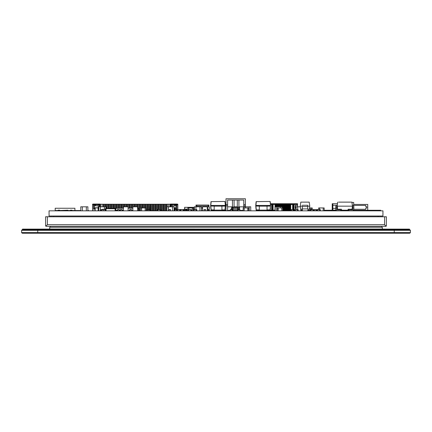 <?xml version="1.0" encoding="UTF-8"?>
<svg xmlns="http://www.w3.org/2000/svg" width="432" height="432" viewBox="0 0 432 432"><rect width="100%" height="100%" fill="white"/><g stroke="black" fill="none" stroke-linecap="round" stroke-linejoin="round"><path stroke-width="0.65" d="M46.213 225.806L47.407 224.678L384.593 224.678L385.884 226.292L46.127 226.292L46.213 225.806L45.63 225.806A0.486 0.486 0 0 0 46.116 226.292L46.127 226.292A0.486 0.486 0 0 1 45.63 225.806L45.63 216.767L45.63 225.806M385.787 225.806L386.37 225.806A0.486 0.486 -90 0 1 385.884 226.292A0.486 0.486 0 0 0 386.37 225.806L386.37 216.767L45.63 216.767M390.02 229.684L390.02 229.117L394.249 229.117L394.249 229.684L22.248 229.684L21.6 230.332L394.249 230.332L394.249 229.684L409.752 229.684L410.4 230.332L410.4 232.589L409.752 233.237L22.248 233.237L21.6 232.589L37.751 232.589L37.751 233.237M410.4 232.589L394.249 232.589L394.249 230.332L410.4 230.332M394.249 233.237L394.249 232.589L37.751 232.589L37.751 229.117L390.02 229.117M21.6 230.332L21.6 232.589M382.331 229.117L49.669 229.036L49.669 227.259L382.331 227.259L382.331 229.036L49.669 229.117M270.162 210.26L272.111 210.26M272.743 210.26L273.332 210.26M293.609 210.26L294.619 210.26M313.756 210.26L314.296 210.26M316.235 210.26L316.769 210.26M324.162 210.26L330.599 210.26M347.166 210.26L348.932 210.26M353.29 210.26L380.651 210.26L380.651 210.843M353.662 205.411L365.796 205.411L365.796 206.707L366.768 206.707L366.768 207.997L365.796 207.997L365.796 209.288L353.803 209.288M352.863 209.288L350.293 209.228M367.735 210.26L367.735 204.444L353.662 204.444M348.354 210.26L348.354 209.228M267.613 210.843L267.613 210.357L267.613 210.843M409.433 229.684L409.433 229.117L394.249 229.117M389.372 229.684L389.372 229.117M22.567 229.684L22.567 229.117L37.751 229.117M381.688 227.259L381.688 226.292M50.312 227.259L50.312 226.292M185.544 210.249L186.997 210.249L186.997 209.666L185.544 209.666L185.544 210.827L185.544 209.099L186.997 209.099L186.997 209.585M186.997 210.249L186.997 210.827M185.544 210.389L186.997 210.389M185.544 210.827L185.544 210.551L185.544 210.827M106.196 208.418L106.196 208.742L105.419 208.742L105.737 208.418L105.737 208.742L115.43 208.742L115.43 208.418M114.971 208.418L114.971 208.742L115.749 208.742L115.749 210.843L115.749 208.742L115.43 208.742M201.506 210.535L202.581 210.535L201.506 210.535M207.268 210.535L208.926 210.697L208.926 209.731L208.116 209.731L208.926 209.731L208.926 210.697L208.116 210.697L208.116 209.731L207.268 209.731L208.116 209.731L208.116 210.697L207.268 210.535M352.399 206.642L352.939 206.642L352.399 206.642M351.945 202.441L353.662 202.441L353.662 205.902L353.662 202.441L351.945 202.441M208.116 206.015L208.926 206.015L208.116 206.015L208.116 205.043L208.926 205.043L208.926 206.015L208.926 205.043L196.004 205.043L196.004 206.015L196.814 206.015L196.004 206.015L196.004 205.043L196.004 206.015L196.004 205.043L196.814 205.043L196.814 206.015L208.116 206.015L196.814 206.015L196.814 205.043L196.814 206.015L196.814 205.043L208.116 205.043L208.116 206.015L202.462 206.015M207.268 209.731L208.116 209.731M208.44 206.015L207.646 207.387L207.268 207.387L207.646 207.387L207.646 208.354L207.268 208.354L207.646 208.354L208.44 209.731M202.581 208.354L201.506 208.354L202.581 208.354M202.462 207.387L201.506 207.387L202.462 207.387M338.661 202.127L351.902 202.122L352.469 206.161A0.41 0.41 90 0 1 352.939 206.566A0.41 0.41 90 0 0 352.469 206.161A0.41 0.41 90 0 1 352.939 206.566L352.939 206.566A0.41 0.41 90 0 0 352.469 206.161L352.037 209.228L352.469 206.161L337.127 206.161A0.41 0.41 90 0 0 336.658 206.566L336.658 208.904A1.037 1.037 90 0 0 337.694 209.941L340.664 209.941L340.664 210.843L340.664 209.941L337.694 209.941A1.037 1.037 90 0 1 337.316 209.866A1.037 1.037 90 0 0 337.694 209.941A1.037 1.037 90 0 1 336.658 208.904L336.658 206.566A0.41 0.41 90 0 1 337.127 206.161L352.469 206.161L351.902 202.122L338.661 202.122M300.812 202.122L309.204 202.122L309.771 206.161L307.676 206.161L309.771 206.161L309.344 209.228L307.676 209.228L309.344 209.228L309.771 206.161L309.204 202.122L300.812 202.122L300.245 206.161L302.346 206.161L302.346 210.843L302.346 206.161L300.245 206.161L300.812 210.195L300.245 206.161L300.812 202.122M236.66 206.836L234.722 206.836L234.722 207.29L234.722 206.836L234.074 206.836L236.66 206.836L236.66 207.29L236.66 206.836L237.303 206.836L237.303 207.29L237.303 200.054L237.303 207.29L237.303 200.054L237.303 206.836L236.66 206.836M227.615 210.389L230.207 210.389L227.615 210.389M231.811 207.938L231.811 206.836L227.615 206.836L232.459 206.836L232.459 207.938L232.459 200.054L232.459 206.836L231.811 206.836L231.811 207.938M243.621 206.836L239.566 206.836L239.566 207.938L239.566 206.836L238.918 206.836L243.621 206.836M239.938 210.389L243.2 210.389L239.938 210.389M227.615 200.054L243.761 200.054L243.761 204.579L245.376 204.579L245.376 198.763L245.376 205.87L245.376 204.579L243.761 204.579L243.761 205.87L245.376 205.87L245.376 206.804L245.376 205.87L243.761 205.87L243.761 200.054L243.761 206.804L243.761 200.054L227.615 200.054L232.459 200.054L232.459 207.938L232.459 200.054L227.615 200.054L227.615 204.579L226.001 204.579L226.001 210.713L226.001 198.763L245.376 198.763L226.001 198.763L226.001 210.713L226.001 198.763L226.001 210.227L226.001 198.763L226.001 204.579L227.615 204.579L227.615 205.87L226.001 205.87L227.615 205.87L227.615 210.713L226.001 210.713L229.554 210.713L227.615 210.713L227.615 200.054M243.2 210.713L241.828 210.713L243.2 210.713M237.303 202.154L237.303 204.093L237.303 202.154M229.554 210.389L229.554 210.713L229.554 210.389M241.828 210.389L241.828 210.713L241.828 210.389M234.074 200.054L237.303 200.054L234.074 200.054L234.074 206.998L234.074 200.054M232.459 204.093L232.459 202.154L232.459 204.093M226.001 198.763L226.001 210.227L226.001 198.763M185.544 209.099L184.491 209.099L184.621 210.551L184.491 209.099L184.621 210.551L185.544 210.551L184.621 210.551L185.544 210.551L184.621 210.551L184.648 207.322L184.491 209.099L184.648 207.322L194.027 207.322L194.184 209.099L194.027 207.322L184.648 207.322L184.491 209.099L186.997 209.099M194.141 209.552L194.184 209.099L194.141 209.552M186.997 210.551L187.823 210.551L186.997 210.551M193.315 209.099L194.184 209.099M111.602 208.418L111.143 208.418M111.056 208.418L110.77 208.418M110.651 208.418L110.155 208.418L110.651 208.418M110.695 208.418L110.155 208.418M337.694 210.843A1.939 1.939 -90 0 1 335.756 208.904L335.756 206.566A1.318 1.318 -90 0 1 337.252 205.265L337.559 209.228L337.127 206.161L337.559 209.228L341.485 209.228L341.485 210.195L348.106 210.195L348.106 209.228L352.037 209.228L348.106 209.228L352.037 209.228L348.106 209.228L348.106 210.195L341.485 210.195L341.485 209.228L341.485 210.195L341.485 209.228L337.559 209.228L337.252 205.265A1.318 1.318 -90 0 0 335.756 206.566L335.756 206.566A1.318 1.318 -90 0 1 337.252 205.265A1.318 1.318 -90 0 0 335.756 206.566L335.756 208.904A1.939 1.939 -90 0 0 337.694 210.843A1.939 1.939 -90 0 1 335.756 208.904A1.939 1.939 -90 0 0 337.694 210.843M352.339 205.265A1.318 1.318 -90 0 1 353.84 206.566L353.84 208.904A1.939 1.939 -90 0 1 351.902 210.843A1.939 1.939 -90 0 0 353.84 208.904L353.84 206.566A1.318 1.318 -90 0 0 352.339 205.265M348.932 210.843L348.932 209.941L351.902 209.941A1.037 1.037 90 0 0 352.939 208.904L352.939 206.566L352.939 208.904A1.037 1.037 90 0 1 351.902 209.941A1.037 1.037 90 0 0 352.939 208.904A1.037 1.037 90 0 1 351.902 209.941L348.932 209.941L348.932 210.843M307.676 206.566L302.346 206.566L302.346 208.904L302.346 206.566L307.676 206.566L307.676 208.904L302.346 208.904L302.346 210.843L302.346 208.904L307.676 208.904L307.676 205.254L302.346 205.265L307.676 205.254L307.676 206.566M238.918 206.998L238.918 200.054L238.918 207.938L238.918 206.998L237.303 206.998L238.918 206.998M234.074 207.29L234.074 206.998L232.459 206.998L234.074 206.998L234.074 207.29M232.459 207.592L232.459 207.938L232.459 207.592M226.001 210.227L225.661 210.227L225.661 210.843L225.661 210.227L226.001 210.227M225.661 210.843L225.661 210.227L225.661 210.843M337.694 202.122L337.127 206.161L337.694 202.122M309.204 210.195L309.344 209.228L309.204 210.195L307.676 210.195L309.204 210.195M302.346 210.195L300.812 210.195L300.677 209.228L300.812 210.195L302.346 210.195M302.346 209.228L300.677 209.228L302.346 209.228M105.419 210.843L105.419 208.742L115.749 208.742L115.106 208.742L115.106 210.843L115.106 208.742L106.061 208.742L106.061 210.843L106.061 208.742L105.419 208.742L105.419 210.843M106.196 208.742L114.971 208.742M102.244 209.228L102.244 209.552L102.244 209.228L102.406 209.552L105.419 209.39M102.406 209.228L102.892 209.39M105.149 209.228L105.419 209.228M105.419 210.681L105.149 210.843L105.149 209.552L102.892 209.552M103.054 209.39L104.987 209.228L103.054 209.39M187.823 210.843L187.823 207.938L188.795 207.938L188.795 209.552L188.795 207.938L193.315 207.938L193.315 209.655M192.343 210.827L192.343 207.938L192.343 210.827M277.241 210.843L277.241 207.938L278.213 207.938L278.213 210.843L278.213 207.938L282.733 207.938L282.733 210.843L283.343 210.843L283.343 203.737L283.343 204.061L283.991 204.061L283.991 205.837L283.343 205.837M281.767 210.843L281.767 207.938L281.767 210.843M318.67 209.552L318.67 207.938L319.642 207.938L319.642 209.552L319.642 207.938L324.162 207.938L324.162 210.843M323.195 210.843L323.195 207.938L323.195 210.843M121.176 208.262L123.417 208.246L123.406 204.223L125.021 204.223L125.021 206.804L125.021 204.223L126.635 204.223L126.635 206.804L126.635 204.223L128.25 204.223L128.25 208.246L128.25 204.223L129.865 204.223L129.865 208.246L129.865 204.223L131.479 204.223L131.479 208.246L131.479 204.223L133.094 204.223L133.094 206.804L133.094 204.223L134.708 204.223L134.708 206.804L134.708 204.223L136.323 204.223L136.323 206.804L136.323 204.223L137.938 204.223L137.938 208.262L137.938 204.223L139.552 204.223L139.552 209.228L139.552 204.223L140.524 204.223L140.524 210.843L140.654 207.938L141.62 207.938L141.62 210.843L141.62 207.938L146.146 207.938L146.146 210.843M145.174 210.843L145.174 207.938L145.174 210.843M243.2 210.843L243.2 207.938L244.166 207.938L244.166 210.843L244.166 207.938L248.686 207.938L248.686 210.843M247.72 210.843L247.72 207.938L247.72 210.843M275.206 210.843L275.206 206.804L276.755 206.804L276.755 210.843L276.755 206.804L282.312 206.804L282.312 207.938M280.762 207.938L280.762 206.804L280.762 207.938M98.825 210.843L98.825 206.804L100.375 206.804L100.375 210.843L100.375 206.804L105.932 206.804L105.932 208.418M104.382 209.228L104.382 206.804L104.382 209.228M194.4 209.552L194.4 206.804L195.95 206.804L195.95 209.552L195.95 206.804L201.506 206.804L201.506 210.827M199.957 210.827L199.957 206.804L199.957 210.827M296.125 209.552L296.125 206.804L297.675 206.804L297.675 209.552L297.675 206.804L300.337 206.804M301.682 210.843L301.682 210.195L301.682 210.843M166.919 210.827L166.919 206.804L168.469 206.804L168.469 210.827L168.469 206.804L174.02 206.804L174.02 210.827M172.471 210.827L172.471 206.804L172.471 210.827M80.779 210.843L80.779 206.804L82.328 206.804L82.328 210.843L82.328 206.804L87.885 206.804L87.885 210.843M86.335 210.843L86.335 206.804L86.335 210.843M243.621 207.938L243.621 206.804L245.171 206.804L245.171 207.938L245.171 206.804L250.727 206.804L250.727 210.843M249.178 210.843L249.178 206.804L249.178 210.843M95.186 210.843L95.186 207.938L98.091 207.938L98.091 210.843M231.363 208.937L231.363 207.938L232.708 207.938M239.603 209.552L239.603 207.938L237.848 207.938M312.206 209.552L312.206 207.938L309.523 207.938M209.32 210.827L209.32 206.804L207.981 206.804M202.581 210.827L202.581 206.804L207.268 206.804L207.268 210.827M123.417 210.843L123.417 206.804L128.104 206.804L128.104 210.843M132.851 210.843L132.851 206.804L137.538 206.804L137.538 210.843M224.494 210.843L224.494 210.357M310.208 210.681L310.365 209.552L310.365 210.843L313.114 210.681L313.114 209.714L313.6 209.714L313.6 210.681L313.114 210.843L313.114 209.552L313.6 209.552M310.851 210.681L310.851 209.714L313.114 209.552L310.851 209.552L310.851 210.681M310.365 210.843L310.365 209.714L310.851 209.714L310.365 209.552L313.114 209.552M177.341 209.552L174.598 209.552L174.598 209.066L174.02 209.066M183.638 210.827L180.824 210.827L180.824 209.552L177.061 209.552L176.899 210.681L176.899 209.714L176.899 210.681L176.899 209.714L174.955 209.714L174.955 210.681L174.474 210.681L174.474 209.714L174.955 209.552L174.955 210.827M183.568 210.827L183.568 209.714L183.087 209.714L183.087 210.681L183.087 209.552L180.317 209.552M230.207 210.681L230.369 209.552L231.984 209.552L230.369 209.552L230.369 210.843L230.369 209.552L230.369 210.843L230.207 209.714L232.146 209.714L231.984 210.843L230.207 210.681M168.68 210.681L168.842 209.552L170.456 209.552L168.842 209.552L168.772 210.827L168.842 209.552L168.772 210.827L168.68 209.714L170.618 209.714L170.456 210.843L168.68 210.681M191.435 210.827L188.617 210.827L188.617 209.552L190.879 209.552L188.136 209.552M191.365 210.827L191.365 209.714L190.879 209.714L190.879 210.681L190.879 209.552L188.617 209.714L188.617 210.681L188.136 210.681L187.974 209.714L188.136 210.827M293.101 209.552L291.325 209.714L293.101 209.552L293.101 210.843L293.101 209.714L291.487 209.552L293.263 209.714M291.325 210.681L291.487 209.552L291.325 210.681M102.368 209.552L100.591 209.714L103.189 209.552L101.412 209.714L103.189 209.552L103.189 210.843L103.189 209.714L101.574 209.552L101.574 210.681L101.412 209.714L101.412 210.681L101.412 209.714L101.412 210.681L100.753 210.681L100.591 209.714L100.753 210.843M129.713 210.681L129.875 209.552L131.49 209.552L129.875 209.552L129.875 210.843L129.875 209.552L129.875 210.843L129.713 209.714L131.652 209.714L131.49 210.843L129.713 210.681M120.28 210.681L120.442 209.552L122.056 209.552L120.442 209.552L120.442 210.843L120.442 209.552L120.442 210.843L120.28 209.714L122.218 209.714L122.056 210.843L120.28 210.681M59.708 210.681L59.708 210.195L58.093 210.195L58.093 210.843L57.931 210.519M176.634 210.827L176.634 209.552L178.249 209.552L176.634 209.552L176.564 210.827L176.634 209.552L176.564 210.827L175.025 210.827M180.176 210.681L177.541 210.827L177.541 209.552L177.061 209.714L177.061 210.681L177.541 210.681L177.541 209.714L179.804 209.552L179.804 210.681L179.804 209.714L180.176 209.714L180.338 210.681L180.176 209.714M182.38 209.552L183.994 209.552L182.38 209.552M146.491 210.681L146.605 209.552L147.749 209.552L146.448 209.714L146.491 210.681L146.146 210.681L146.605 210.843L147.636 210.681L147.636 209.714L147.749 210.843L149.807 210.681L149.807 209.714L150.196 209.714L150.212 210.681L150.034 209.552L148.889 209.552M150.147 210.681L149.688 210.843L149.688 209.552L147.749 209.552L148.208 209.714L148.09 210.843L148.208 209.714L150.147 209.714M146.95 209.552L148.549 209.552M174.02 210.681L174.474 210.843L174.474 209.552L174.955 209.552M174.02 209.552L174.474 209.552L174.02 209.714M316.769 210.681L316.931 209.552L317.417 209.552L316.769 209.714L316.931 210.843L316.931 209.552L319.675 209.552L320.161 209.714L320.161 210.681L319.675 210.681L319.675 209.714L319.675 210.843L317.417 210.681L317.417 209.714L320.161 209.552M295.267 209.552L298.01 209.714L298.01 210.681L297.524 210.681L297.524 209.714L297.524 210.843L295.267 210.681L295.267 209.714L297.524 209.552L295.267 209.552L297.524 209.552L295.267 209.552L295.267 210.843L294.781 210.681L294.781 209.714L295.267 209.552L294.619 209.714L295.267 209.552M158.998 209.552L160.612 209.552L158.998 209.552M213.116 210.843L211.432 210.827L211.34 210.357M239.776 209.552L238 209.714L239.776 209.552L239.776 210.843A0.648 0.648 90 0 0 239.798 210.843L239.776 209.714L238.162 209.552L239.938 209.714M238 210.681L238.162 209.552L238 210.681M204.12 210.827L204.12 209.552L205.735 209.552L204.12 209.552L204.05 210.827L204.12 209.552L204.05 210.827L203.958 209.714L205.735 209.552L205.805 210.827M157.21 210.681L157.372 209.552L157.372 210.843L160.115 210.681L160.115 209.714L160.601 209.714L160.601 210.681L160.115 210.843L160.115 209.552L160.601 209.552M157.853 210.681L157.853 209.714L160.115 209.552L157.853 209.552L157.853 210.681M193.304 210.681L193.466 209.552L193.396 210.827L196.209 210.681L196.209 209.714L196.695 209.714L196.695 210.681L196.209 210.681L196.209 209.552L196.695 209.552M193.952 210.681L193.952 209.714L196.209 209.552L193.952 209.552L193.952 210.681M316.769 209.714L319.675 209.552L317.417 209.552L317.417 210.843L316.931 210.843M117.407 210.681L117.569 209.552L119.183 209.552L117.569 209.552L117.569 210.843L117.569 209.552L117.569 210.843L117.407 209.714L119.345 209.714L119.183 210.843L117.407 210.681M101.412 210.681L101.412 209.714M316.073 209.552L314.296 209.714L316.073 209.552L316.073 210.843L316.073 209.714L314.458 209.552L316.235 209.714M314.296 210.681L314.458 209.552L314.296 210.681M210.622 206.086L211.021 209.893L210.622 206.069L214.175 206.086L214.175 210.195M214.175 206.069L210.784 206.069L210.784 205.443L214.175 205.443L214.175 206.145L221.929 206.145L221.929 210.843M221.929 210.13L214.175 210.13L214.175 210.843M214.175 205.432L221.929 205.432L221.929 206.145M255.744 206.086L256.144 209.893L255.744 206.069L259.297 206.086L259.297 210.195M259.297 206.069L255.906 206.069L255.906 205.443L259.297 205.443L259.297 206.145L267.046 206.145L267.046 210.843M267.046 210.13L259.297 210.13L259.297 210.843M259.297 205.432L267.046 205.432L267.046 206.145M313.756 210.681L313.756 209.714M138.494 210.843L138.461 210.195M117.061 210.843L117.061 210.195L116.257 210.195L116.257 210.843M119.486 210.843L119.486 210.195L120.28 210.195M122.715 210.843L122.715 210.195L123.417 210.195M128.369 210.843L128.104 210.195M129.173 210.843L129.173 210.195L129.713 210.195M131.598 210.843L132.403 210.843M132.851 210.195L132.403 210.195L132.403 210.811M231.082 209.552L231.082 209.471A0.648 0.648 90 0 1 231.725 208.823A0.648 0.648 90 0 0 231.082 209.471A0.648 0.648 90 0 1 231.725 208.823L232.934 208.807L231.725 209.147A0.324 0.324 90 0 0 231.401 209.471L231.401 209.552M232.934 209.164L233.064 210.681A0.324 0.324 -90 0 1 232.745 210.395L232.616 209.131L238.831 209.147A0.324 0.324 -90 0 1 239.155 209.471L239.155 209.552M232.616 208.807L232.745 207.581A0.324 0.324 -90 0 1 233.064 207.29A0.324 0.324 90 0 0 232.745 207.581L232.616 209.131L232.616 208.84L232.934 209.131L237.946 209.131L237.946 208.823L238.831 208.823A0.648 0.648 -90 0 1 239.479 209.471L239.479 209.552M240.122 210.843L239.938 210.519M237.946 209.131L237.622 208.807L237.94 208.807L237.811 207.581A0.324 0.324 -90 0 0 237.492 207.29L237.94 208.807M239.155 209.471A0.324 0.324 -90 0 0 238.831 209.147A0.324 0.324 -90 0 1 239.155 209.471L239.479 209.471M72.014 210.843L72.014 210.195L70.4 210.195L70.4 210.519L67.91 210.519L67.91 210.195L59.708 210.519M70.4 210.843L70.4 210.519M67.91 210.843L67.91 210.519M66.296 210.843L66.296 210.519M63.812 210.843L63.812 210.519M62.197 210.843L62.197 210.519M58.093 210.843L58.093 210.519L55.204 210.519L55.204 208.262L74.903 208.262L74.903 210.519L72.014 210.519M183.568 209.552L183.73 210.681L183.73 209.714L183.087 209.552L180.824 209.714L180.824 210.681L180.338 210.827M282.733 210.681L282.733 209.552M191.527 209.714L191.527 210.681L191.527 209.714M188.087 210.827L187.974 209.714L188.071 210.832L211.723 210.843M105.419 209.552L103.189 209.552M101.574 210.843L105.149 210.681L105.419 209.714M176.634 209.552L176.634 210.681L176.99 210.827L176.899 209.714L177.061 210.827M184.064 210.827L184.156 209.714L183.994 210.681L184.156 209.714L183.73 209.714M294.781 210.843L294.781 209.552M213.116 210.357L213.116 210.681L213.278 210.357M298.172 210.681L298.172 209.714M160.612 210.843L160.612 209.552M157.21 209.714L157.853 209.552L157.372 209.714L157.372 210.843M161.519 210.681L160.601 210.681L160.763 209.714L160.774 210.681L161.519 210.681L161.519 204.223L161.519 210.843L162.162 210.843L162.162 210.195L161.519 210.195M193.304 209.714L193.952 209.552L193.466 209.714L193.466 210.827M196.765 210.827L196.857 209.714M307.832 210.843L307.832 210.195M309.447 210.843L309.447 210.519M308.156 210.519L308.156 210.195L308.156 210.519L310.208 210.519M320.323 210.681L320.323 209.714M211.156 210.033L211.07 210.357L214.175 210.357M221.929 210.357L225.029 210.357L225.007 210.006M211.183 210.033L214.175 210.033M221.929 210.033L225.077 209.893L225.32 206.086L225.077 209.893M221.929 206.086L225.477 206.086M210.622 206.069L210.784 205.427L210.622 206.069M225.477 206.069L225.32 205.427L225.477 206.069M210.622 205.427L211.021 201.62L210.622 205.427L211.021 201.62L210.622 205.427L225.477 205.427L225.077 201.62L225.32 205.427M211.021 201.62L224.921 201.474L225.477 205.427M256.279 210.033L256.192 210.357L259.297 210.357M267.046 210.357L270.151 210.357L270.13 210.006M256.306 210.033L259.297 210.033M267.046 210.033L270.2 209.893L270.437 206.086L270.2 209.893M267.046 206.086L270.599 206.086M255.744 206.069L255.906 205.427L255.744 206.069M270.599 206.069L270.437 205.427L270.599 206.069M255.744 205.427L256.144 201.62L255.744 205.427L256.144 201.62L255.744 205.427L270.599 205.427L270.2 201.62L270.437 205.427M256.144 201.62L270.038 201.474L270.599 205.427M117.256 208.246L113.562 208.246M128.795 208.246L132.851 208.246L128.795 208.246M120.82 208.262L117.536 208.246M109.393 208.418L123.417 208.262L123.406 204.223L122.758 204.223L122.758 208.246L122.758 204.223L121.792 204.223L121.792 208.246L121.792 204.223L121.144 204.223L121.144 208.262L121.144 204.223L120.177 204.223L120.177 208.246L120.177 204.223L119.529 204.223L119.529 208.246L119.529 204.223L118.562 204.223L118.562 208.246L118.562 204.223L117.914 204.223L117.914 208.246L117.914 204.223L116.948 204.223L116.948 208.246L116.948 204.223L116.3 204.223L116.3 208.246L116.3 204.223L115.333 204.223L115.333 208.246L115.333 204.223L114.685 204.223L114.685 208.246L114.685 204.223L113.719 204.223L113.719 208.246L113.719 204.223L113.071 204.223L113.071 208.262L113.071 204.223L112.104 204.223L112.104 208.262L112.104 204.223L111.456 204.223L111.456 208.262L111.456 204.223L110.489 204.223L110.489 208.262L110.489 204.223L109.841 204.223L109.841 208.262L109.841 204.223L108.869 204.223L108.869 208.418L108.869 204.223L108.227 204.223L108.227 208.418L108.227 204.223L107.255 204.223L107.255 208.418L107.255 204.223L106.612 204.223L106.612 208.418L106.612 204.223L105.64 204.223L105.64 206.804L105.64 204.223L104.998 204.223L104.998 206.804L104.998 204.223L104.026 204.223L104.026 206.804L104.026 204.223L103.383 204.223L103.383 206.804L103.383 204.223L102.152 204.223L102.152 206.804M137.538 208.262L138.461 208.262L138.461 210.811L137.538 210.811M115.749 210.811L116.257 210.811M117.061 210.811L117.472 210.811M122.153 210.811L122.715 210.811M128.369 210.811L129.173 210.811M237.946 208.84L237.622 208.84L237.492 210.395L232.745 210.395L232.616 209.164L232.745 210.395A0.324 0.324 -90 0 0 233.064 210.681L237.492 210.681A0.324 0.324 90 0 0 237.811 210.395L237.492 210.681M237.94 209.164L237.811 210.395L237.94 209.164L237.622 209.164M232.934 208.807L237.622 208.84L232.934 208.84L233.064 207.29L237.492 207.29M311.71 209.552L311.71 208.904L309.388 208.904M259.297 210.827L256.063 210.843M49.054 210.843L382.941 210.843L382.941 216.022L49.054 216.022L49.054 210.843M235.181 210.843L236.693 210.827M180.668 210.843L187.407 210.843M165.073 210.843L170.219 210.827M324.389 210.843L331.922 210.827M170.532 210.843L174.425 210.827M163.442 210.843L165.073 210.827M175.586 210.843L180.419 210.827M175.273 210.843L175.586 210.827M316.143 210.827L316.861 210.827M174.679 210.843L175.154 210.827M164.754 210.843L164.749 204.223L164.749 210.681L163.777 210.681L164.749 210.681M140.524 210.681L139.552 210.681L140.524 210.681L139.552 210.681L140.524 210.681L140.524 204.223L141.172 204.223L141.172 207.938L141.172 204.223L142.787 204.223L142.787 207.938L142.787 204.223L144.401 204.223L144.401 207.938L144.401 204.223L146.016 204.223L146.016 207.938L146.016 204.223L147.631 204.223L147.631 209.228L147.631 204.223L149.245 204.223L149.245 209.228L149.245 204.223L150.86 204.223L150.86 209.228L150.86 204.223L152.474 204.223L152.474 209.228L152.474 204.223L154.089 204.223L154.089 209.228L154.089 204.223L155.704 204.223L155.704 209.228L155.704 204.223L157.318 204.223L157.318 209.228L157.318 204.223L158.933 204.223L158.933 209.228L158.933 204.223L160.547 204.223L160.547 209.228L160.547 204.223L162.162 204.223L162.162 209.228L162.162 204.223L163.134 204.223L163.134 210.843L163.442 210.827M272.83 210.843L271.431 210.843M271.048 210.843L271.431 210.827M293.171 210.827L294.775 210.827M356.368 210.827L362.853 210.827M337.441 208.386L336.658 208.386M335.756 208.386L332.861 208.386L332.861 205.249L337.252 205.249L332.861 205.249L332.861 203.731L337.468 203.731M337.316 210.805L332.861 210.805L332.861 210.163L336.215 210.163L332.861 210.163L332.861 208.386M340.664 210.163L341.485 210.163M347.166 210.195L347.166 210.805L340.664 210.805M332.861 204.347L332.861 210.163L336.215 210.163M332.861 210.838L331.922 210.838L332.861 210.838L331.922 210.838L332.861 210.838L331.922 210.838L332.861 210.838L331.922 210.838L332.861 210.838L331.922 210.838L332.861 210.838L331.922 210.838L332.861 210.838L331.922 210.838L332.861 210.838L331.922 210.838L332.861 210.838L331.922 210.838L332.861 210.838L331.922 210.838L332.861 210.838L332.861 203.731L332.213 203.731L332.213 210.195L330.599 210.195L330.599 210.827L330.599 210.195M332.213 210.195L332.213 203.731M172.109 204.709L172.109 205.837L174.598 205.837L174.598 204.709L171.628 204.709L171.142 205.837L170.494 205.837M163.134 210.681L162.162 210.681L163.134 210.681L162.162 210.681L163.134 210.681L163.134 204.223L163.777 204.223L163.777 209.228L163.777 204.223L165.391 204.223L165.391 209.228L165.391 204.223L167.006 204.223L167.006 206.804L167.006 204.223L169.852 204.223L169.852 206.804L169.852 204.741A0.68 0.68 -104 0 1 170.527 204.061A0.68 0.68 76 0 0 169.852 204.736M99.247 205.837L99.895 205.837L99.895 204.741L99.895 206.323L100.537 206.323L100.537 204.223L102.152 204.223M170.494 206.804L170.494 204.741L171.628 204.709L170.527 204.709L171.628 204.709L171.142 205.189L171.142 206.804L171.142 205.837M166.363 210.681L165.391 210.681L166.363 210.681L165.391 210.681L166.363 210.681L166.363 204.223L166.363 210.827M156.67 210.681L155.704 210.681L156.67 210.681L155.704 210.681L156.67 210.681L156.67 204.223L156.67 210.843L157.318 210.843M155.056 210.681L154.089 210.681L155.056 210.681L154.089 210.681L155.056 210.681L155.056 204.223L155.056 210.843L155.704 210.843L155.704 210.195L155.056 210.195M153.441 210.681L152.474 210.681L153.441 210.681L152.474 210.681L153.441 210.681L153.441 204.223L153.441 210.843L154.089 210.843L154.089 210.195L153.441 210.195M151.826 210.681L150.86 210.681L151.826 210.681L150.86 210.681L151.826 210.681L151.826 204.223L151.826 210.843L152.474 210.843L152.474 210.195L151.826 210.195M138.91 210.681L138.494 210.681L138.91 210.681L138.494 210.681L138.91 210.681L138.91 204.223L138.91 210.843L139.552 210.843L139.552 210.195L138.91 210.195M168.237 206.804L168.237 204.223M159.905 204.223L159.905 209.552L159.905 204.223M158.285 204.223L158.285 209.552L158.285 204.223M150.212 209.228L150.212 210.195L150.86 210.195L150.86 209.228L150.212 209.228L150.212 204.223L150.034 209.552M148.597 204.223L148.597 209.552L148.597 204.223M146.983 204.223L146.983 209.552L146.983 204.223M145.368 204.223L145.368 207.938L145.368 204.223M143.753 204.223L143.753 207.938L143.753 204.223M142.139 204.223L142.139 207.938L142.139 204.223M137.295 204.223L137.295 206.804L137.295 204.223M135.68 204.223L135.68 206.804L135.68 204.223M134.066 204.223L134.066 206.804L134.066 204.223M132.451 204.223L132.451 208.246L132.451 204.223M130.837 204.223L130.837 208.246L130.837 204.223M129.222 204.223L129.222 208.246L129.222 204.223M127.602 204.223L127.602 206.804L127.602 204.223M125.987 204.223L125.987 206.804L125.987 204.223M124.373 204.223L124.373 206.804L124.373 204.223M98.825 210.195L98.091 210.195L98.091 209.066M99.862 204.709L93.431 204.709M98.28 209.066L98.28 204.709M98.28 205.837L95.791 205.837L95.791 204.709L93.366 204.709M98.761 204.709L99.247 205.189L99.247 206.804M98.825 210.13L98.28 210.195M98.215 207.452L98.377 209.066M172.109 205.837L172.012 206.804M166.919 209.228L166.363 209.228M166.919 210.195L166.363 210.195M177.023 204.709L174.598 204.709L177.277 204.709L176.958 204.709L176.958 204.061L170.527 204.061M172.757 204.709L172.271 204.709M174.593 204.709L174.08 204.709L174.593 204.709M172.757 210.843L172.271 210.843M170.494 206.323L169.852 206.323M100.537 204.741A0.68 0.68 76 0 0 99.862 204.061L93.107 204.061L93.107 204.709M97.632 204.709L98.118 204.709M100.537 206.323L100.537 206.804M164.749 210.195L165.391 210.195L165.391 209.228L164.749 209.228M165.391 210.195L165.391 210.827M163.134 210.195L163.777 210.195L163.777 209.228L163.134 209.228M163.777 210.195L163.777 210.827M162.162 210.195L162.162 209.228L161.519 209.228M160.547 209.552L160.547 209.228L159.905 209.228M158.933 209.552L158.933 209.228L158.285 209.228M157.318 209.558L157.318 209.228L156.67 209.228M157.21 210.195L156.67 210.195M155.704 210.195L155.704 209.228L155.056 209.228M154.089 210.195L154.089 209.228L153.441 209.228M152.474 210.195L152.474 209.228L151.826 209.228M150.212 210.195L150.212 210.843L150.86 210.843L150.86 210.195M149.245 209.552L149.245 209.228L148.597 209.228M147.631 209.552L147.631 209.228L146.983 209.228M139.552 210.195L139.552 209.228L138.91 209.228M93.107 204.223L92.561 204.223L92.561 210.681L95.186 210.681M177.827 209.552L177.827 204.223L177.277 204.223M94.338 207.776L94.338 205.837L98.215 205.837L98.215 207.776L94.338 207.776L94.338 208.418L95.186 208.418M98.091 208.418L98.215 207.776M95.791 205.027L93.528 205.027L93.528 209.228L94.338 208.418L94.338 205.837L94.338 208.418M93.528 205.027L94.338 205.837M172.174 206.804L172.174 205.837L172.174 206.804L172.174 205.837L176.051 205.837L176.051 207.776L174.02 207.776M174.598 209.228L176.861 209.228L176.051 208.418L174.02 208.418L176.051 208.418L176.051 207.776M176.861 209.228L176.861 205.027L176.051 205.837M92.561 204.223L92.561 210.681L92.561 204.223M378.135 216.767L378.135 216.022M53.865 216.767L53.865 216.022M283.343 209.552L283.991 209.552L283.991 210.195L283.343 210.195L283.991 210.195L283.991 210.843L284.958 210.843L284.958 210.195L285.606 210.195L285.606 210.843L286.573 210.843L286.573 210.195L287.221 210.195L287.221 210.843L288.187 210.843L288.187 210.195L288.835 210.195L288.835 210.843L289.802 210.843L289.802 208.143M289.802 204.725L289.802 205.513L289.802 204.725M289.802 209.795L289.802 203.737L289.802 204.061L290.45 204.061L290.45 205.837L289.802 205.837M289.769 204.644L289.769 206.739M293.263 210.681L290.45 210.843L290.45 210.195L289.802 210.195L290.45 210.195L290.45 208.742L289.802 208.732L290.45 208.58L289.802 208.58M290.45 209.552L289.802 209.552M289.802 203.737L290.45 203.737L290.45 204.061M289.802 205.999L290.45 205.837M290.45 205.999L290.45 208.58M293.598 204.449L292.955 204.449L293.598 204.449L293.598 204.773L292.955 204.773L292.955 204.449L293.598 204.449M293.598 209.99L293.598 204.773M293.263 209.876L293.76 210.357L294.619 210.357M278.014 203.737L297.556 203.737L270.421 203.737L297.556 203.737L297.556 204.417L292.955 204.417L292.955 209.552L292.955 204.773M293.598 210.195L293.263 210.195M275.238 204.644L275.27 206.804L275.27 203.737L275.27 204.061L275.918 204.061L275.918 205.837L275.27 205.837M275.27 204.725L275.27 205.513L275.27 204.725M275.27 203.737L275.918 203.737L275.918 204.061M275.27 205.999L275.918 205.837M275.918 205.999L275.918 206.804M272.122 206.129L272.122 204.449L272.765 204.417L270.491 204.417L271.96 204.417L271.96 210.163L270.167 210.163M268.272 210.357L269.374 210.357L268.245 210.357L268.731 210.357L268.731 210.843M272.765 209.99L272.765 204.449L272.122 204.449L272.122 210.195L272.122 209.876L271.96 210.357L268.731 210.357M272.765 210.195L272.122 210.195L272.765 210.195A0.967 0.967 -76 0 1 272.354 210.827M272.122 208.84L272.122 208.197M288.187 209.552L288.835 209.552L288.835 210.195L288.187 210.195L288.187 208.143M288.187 204.725L288.187 205.513L288.187 204.725M288.187 209.795L288.187 203.737L288.187 204.061L288.835 204.061L288.835 205.837L288.187 205.837M288.155 204.644L288.155 206.739M288.835 209.552L288.835 208.742L288.187 208.732L288.835 208.58L288.187 208.58M288.187 203.737L288.835 203.737L288.835 204.061M288.187 205.999L288.835 205.837M288.835 205.999L288.835 208.58M286.573 209.552L287.221 209.552L287.221 210.195L286.573 210.195L286.573 208.143M286.573 204.725L286.573 205.513L286.573 204.725M286.573 209.795L286.573 203.737L286.573 204.061L287.221 204.061L287.221 205.837L286.573 205.837M286.54 204.644L286.54 206.739M287.221 209.552L287.221 208.742L286.573 208.732L287.221 208.58L286.573 208.58M286.573 203.737L287.221 203.737L287.221 204.061M286.573 205.999L287.221 205.837M287.221 205.999L287.221 208.58M284.958 209.552L285.606 209.552L285.606 210.195L284.958 210.195L284.958 208.143M284.958 204.725L284.958 205.513L284.958 204.725M284.958 209.795L284.958 203.737L284.958 204.061L285.606 204.061L285.606 205.837L284.958 205.837M284.926 204.644L284.926 206.739M285.606 209.552L285.606 208.742L284.958 208.732L285.606 208.58L284.958 208.58M284.958 203.737L285.606 203.737L285.606 204.061M284.958 205.999L285.606 205.837M285.606 205.999L285.606 208.58M283.343 209.795L283.343 208.143M283.343 204.725L283.343 205.513L283.343 204.725M283.311 204.644L283.311 206.739M283.991 209.552L283.991 208.742L283.343 208.732L283.991 208.58L283.343 208.58M283.343 203.737L283.991 203.737L283.991 204.061M283.343 205.999L283.991 205.837M283.991 205.999L283.991 208.58M281.696 204.644L281.729 206.804L281.729 203.737L281.729 204.061L282.377 204.061L282.377 205.837L281.729 205.837M281.729 204.725L281.729 205.513L281.729 204.725M281.729 203.737L282.377 203.737L282.377 204.061M281.729 205.999L282.377 205.837M282.377 205.999L282.377 207.938M280.082 204.644L280.114 206.804L280.114 203.737L280.114 204.061L280.762 204.061L280.762 205.837L280.114 205.837M280.114 204.725L280.114 205.513L280.114 204.725M280.114 203.737L280.762 203.737L280.762 204.061M280.114 205.999L280.762 205.837M280.762 205.999L280.762 206.804M278.467 204.644L278.5 206.804L278.5 203.737L278.5 204.061L279.148 204.061L279.148 205.837L278.5 205.837M278.5 204.725L278.5 205.513L278.5 204.725M278.5 203.737L279.148 203.737L279.148 204.061M278.5 205.999L279.148 205.837M279.148 205.999L279.148 206.804M276.853 204.644L276.885 206.804L276.885 203.737L276.885 204.061L277.533 204.061L277.533 205.837L276.885 205.837M276.885 204.725L276.885 205.513L276.885 204.725M276.885 203.737L277.533 203.737L277.533 204.061M276.885 205.999L277.533 205.837M277.533 205.999L277.533 206.804M294.619 210.163L293.76 210.163L293.76 204.417L297.556 204.417L297.556 206.804M275.27 204.417L272.765 204.417L275.238 204.417L275.238 206.804M276.885 204.417L275.918 204.417M278.5 204.417L277.533 204.417M280.114 204.417L279.148 204.417M281.729 204.417L280.762 204.417M283.343 204.417L282.377 204.417M284.958 204.417L283.991 204.417M286.573 204.417L285.606 204.417M288.187 204.417L287.221 204.417M289.802 204.417L288.835 204.417M290.45 204.644L292.955 204.417L290.45 204.417M291.325 210.163L290.45 209.941M293.598 210.163L293.598 207.031M295.618 208.58L296.125 208.58L295.294 208.58L295.618 208.58L295.618 205.351M297.556 205.351L295.294 205.351L295.294 208.58M288.835 204.644L289.769 204.417L289.802 210.163M287.221 204.644L288.155 204.417L288.187 210.163M285.606 204.644L286.54 204.417L286.573 210.163M283.991 204.644L284.926 204.417L284.958 210.163M282.377 204.644L283.311 204.417L283.343 210.163M273.332 210.843L273.332 210.163M290.45 210.163L290.482 204.417M292.631 204.417L292.631 209.552M294.084 204.417L294.084 210.163M289.769 210.163L288.868 210.163L288.868 204.417M290.72 210.163L290.72 204.417M289.537 210.163L289.537 204.417M289.1 210.163L289.1 204.417M277.533 204.644L278.467 204.417L278.467 206.804M279.148 204.644L280.082 204.417L280.082 206.804M280.762 204.644L281.696 204.417L281.696 206.804M288.155 210.163L287.253 210.163L287.253 204.417M286.54 210.163L285.638 210.163L285.638 204.417M284.926 210.163L284.024 210.163L284.024 204.417M283.311 210.163L282.998 210.163M277.565 204.417L277.565 206.804M277.798 204.417L277.798 206.804M278.23 204.417L278.23 206.804M279.18 204.417L279.18 206.804M279.412 204.417L279.412 206.804M279.85 204.417L279.85 206.804M280.795 204.417L280.795 206.804M281.027 204.417L281.027 206.804M281.464 204.417L281.464 206.804M282.409 204.417L282.409 207.938M282.641 204.417L282.641 207.938M283.079 204.417L283.079 210.163M284.256 204.417L284.256 210.163M284.693 204.417L284.693 210.163M285.871 204.417L285.871 210.163M286.308 204.417L286.308 210.163M287.485 204.417L287.485 210.163M287.923 204.417L287.923 210.163M270.427 208.58L270.427 207.738M275.206 210.163L273.089 210.163L273.089 204.417M272.122 209.876L273.089 210.163M275.918 204.644L276.853 204.417L276.853 206.804M271.636 210.163L271.636 204.417M275 204.417L275 210.163M275.945 204.417L275.945 206.804M276.183 204.417L276.183 206.804M276.615 204.417L276.615 206.804M88.625 210.843L88.625 210.519L87.885 210.519M74.903 210.519L80.779 210.519M384.593 216.767L384.593 224.678M47.407 216.767L47.407 224.678M377.422 210.843L377.422 210.26M231.725 208.823L231.725 209.147M231.082 209.471L231.401 209.471M238.831 209.147L238.831 208.823M230.369 210.843L230.369 209.552M168.842 210.827L168.842 209.552M129.875 210.843L129.875 209.552M120.442 210.843L120.442 209.552M176.472 210.681L176.472 209.714M211.502 210.827L211.502 210.357M294.619 210.681L294.619 209.714M239.938 210.681L238.162 210.843M205.735 210.827L204.12 210.681L204.12 209.552M117.569 210.843L117.569 209.552M316.235 210.681L314.458 210.843M210.784 206.086L211.183 209.893L214.175 209.893M221.929 209.893L224.921 209.893L225.32 206.086M221.929 206.069L225.32 206.069L225.32 205.443L221.929 205.443M210.784 205.427L211.183 201.62L224.921 201.474M255.906 206.086L256.306 209.893L259.297 209.893M267.046 209.893L270.038 209.893L270.437 206.086M267.046 206.069L270.437 206.069L270.437 205.443L267.046 205.443M255.906 205.427L256.306 201.62L270.038 201.474M232.745 210.395L232.616 209.164M237.622 208.807L237.492 207.581L232.745 207.581M233.064 207.29L233.064 207.581M93.436 204.709L93.436 204.061M176.861 205.027L174.598 205.027M93.528 209.228L95.186 209.228M174.02 208.418L176.051 208.418M290.45 208.904L289.802 208.904M290.45 210.13L289.802 210.13M290.45 210.195L289.802 210.195M290.45 210.519L289.802 210.519M290.45 205.675L289.802 205.675M275.918 205.675L275.27 205.675M272.765 204.773L272.122 204.773M288.835 208.904L288.187 208.904M288.835 210.13L288.187 210.13M288.835 210.195L288.187 210.195M288.835 210.519L288.187 210.519M288.835 205.675L288.187 205.675M287.221 208.904L286.573 208.904M287.221 210.13L286.573 210.13M287.221 210.195L286.573 210.195M287.221 210.519L286.573 210.519M287.221 205.675L286.573 205.675M285.606 208.904L284.958 208.904M285.606 210.13L284.958 210.13M285.606 210.195L284.958 210.195M285.606 210.519L284.958 210.519M285.606 205.675L284.958 205.675M283.991 208.904L283.343 208.904M283.991 210.13L283.343 210.13M283.991 210.195L283.343 210.195M283.991 210.519L283.343 210.519M283.991 205.675L283.343 205.675M282.377 205.675L281.729 205.675M280.762 205.675L280.114 205.675M279.148 205.675L278.5 205.675M277.533 205.675L276.885 205.675M196.949 206.804L196.49 206.015M177.277 204.709L177.277 204.061M93.112 204.709L93.112 204.061M268.245 210.843L268.245 210.357L268.245 210.843"/></g></svg>

